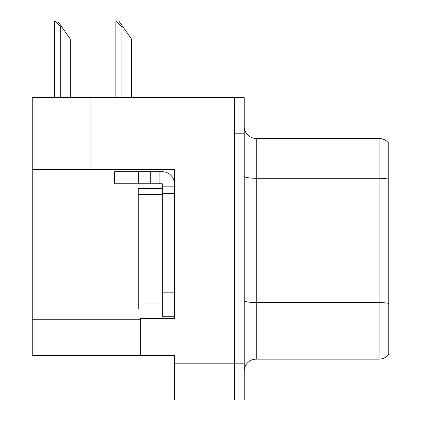 <?xml version="1.0" encoding="UTF-8"?>
<svg xmlns="http://www.w3.org/2000/svg" width="421" height="421" viewBox="0 0 421 421"><rect width="100%" height="100%" fill="white"/><g stroke="black" fill="none" stroke-linecap="round" stroke-linejoin="round"><path stroke-width="0.63" d="M174.368 169.431L174.368 318.534L140.646 318.534L140.646 355.387L174.368 355.387L174.368 399.95L234.586 399.95L234.586 363.818L234.586 399.95L244.222 399.95L244.222 363.818L234.586 363.818L234.586 97.651L90.062 97.651L90.062 169.431L174.368 169.431M90.062 97.651L32.249 97.651L32.249 169.431L90.062 169.431M32.249 169.431L32.249 355.387L140.646 355.387M244.222 371.164A12.046 12.046 0 0 1 256.268 359.124L379.116 359.124L379.116 138.477L256.268 138.477A12.046 12.046 0 0 1 244.222 126.432A12.046 12.046 0 0 0 256.268 138.477L256.268 359.124M234.586 97.651L244.222 97.651L244.222 133.778L234.586 133.778L234.586 363.818L174.368 363.818M388.751 143.293A12.046 12.046 0 0 0 379.116 138.477A12.046 12.046 0 0 1 388.751 143.293L388.751 354.303A12.046 12.046 0 0 1 379.116 359.124M244.222 133.778L244.222 363.818M116.428 21.05L118.869 21.05L123.09 27.07L121.885 27.07L116.428 21.05L115.864 21.05L115.864 97.651M131.52 97.651L131.52 39.116L123.09 27.07M55.246 21.05L57.688 21.05L61.903 27.07L60.703 27.07L55.246 21.05L54.683 21.05L54.683 97.651M70.339 97.651L70.339 39.116L61.903 27.07M138.714 183.761L138.714 171.721L114.628 171.721L114.628 183.761L162.322 183.761L162.322 186.171L174.368 186.171M138.714 171.721L162.322 171.721A12.046 12.046 0 0 1 174.368 183.766M162.322 316.245L174.368 316.245L162.322 316.245L162.322 186.171M159.912 183.761L159.912 171.721M174.368 193.397L162.322 193.397L162.327 188.582L138.235 188.582L138.235 309.019L162.322 309.019M150.281 183.761L150.281 171.721M32.249 319.255L140.646 319.255M388.751 179.125A12.046 2.089 180 0 0 379.116 178.288L256.268 178.288A12.046 2.089 0 0 1 244.222 176.194M388.751 303.415A12.046 2.089 180 0 0 379.116 302.578L256.268 302.578A12.046 2.089 -0 0 1 244.222 300.489M121.885 97.651L121.885 27.07M60.703 97.651L60.703 27.07M174.368 292.158L162.322 292.158M138.235 302.999L162.322 302.999M138.235 194.602L162.322 194.602"/></g></svg>
